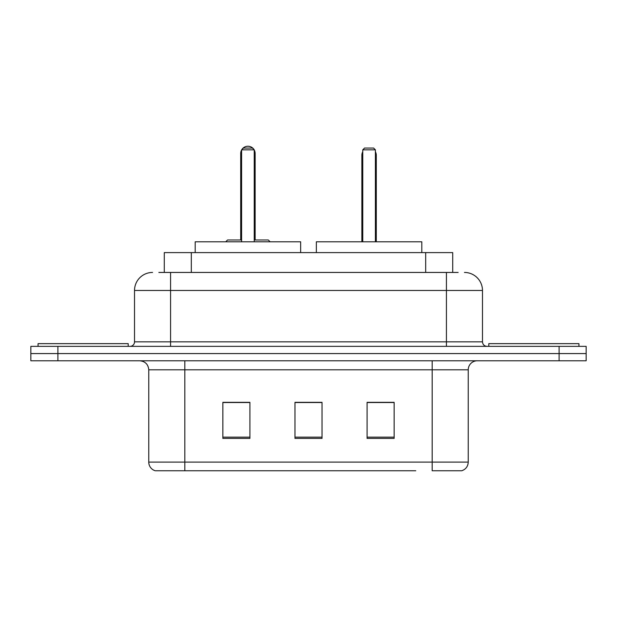 <?xml version="1.0" encoding="UTF-8"?>
<svg xmlns="http://www.w3.org/2000/svg" width="617" height="617" viewBox="0 0 617 617"><rect width="100%" height="100%" fill="white"/><g stroke="black" fill="none" stroke-linecap="round" stroke-linejoin="round"><path stroke-width="0.93" d="M158.862 272.444L170.577 272.444L158.862 272.444L164.284 272.444L164.284 252.608L452.716 252.608L452.716 272.444M152.546 272.444A18.032 18.032 0 0 0 134.521 290.468L134.521 341.857A4.504 4.504 0 0 1 130.01 346.361M464.454 272.444A18.032 18.032 0 0 1 482.479 290.468L170.577 290.468L170.577 272.444L458.138 272.444M482.479 290.468L482.479 341.857C482.749 344.594 484.252 346.091 486.99 346.361M57.89 346.361L30.85 346.361L30.85 353.572L57.89 353.572L30.85 353.572L30.85 360.783L57.89 360.783L57.89 353.572L559.11 353.572L57.89 353.572L57.89 346.361L559.11 346.361L559.11 353.572L586.15 353.572L559.11 353.572L559.11 360.783L57.89 360.783M559.11 360.783L586.15 360.783L586.15 346.361L559.11 346.361M201.227 470.763L155.7 470.763M468.241 462.11C467.987 466.429 465.827 469.313 461.747 470.763L432.178 470.763L432.178 462.11L468.241 462.11L468.241 369.799A9.016 9.016 0 0 1 477.257 360.783M155.253 470.763A9.016 9.016 0 0 1 148.759 462.11L148.759 369.799C148.227 364.323 145.219 361.323 139.743 360.783M394.14 438.402L394.14 402.338L367.092 402.338L367.092 438.402L394.14 438.402M249.908 438.402L249.908 402.338L222.86 402.338L222.86 438.402L249.908 438.402M322.02 438.402L322.02 402.338L294.98 402.338L294.98 438.402L322.02 438.402M415.773 470.763L184.822 470.763L184.822 462.11L432.178 462.11L432.178 369.799L148.759 369.799M322.02 402.523L294.98 402.523M249.908 402.523L222.86 402.523M394.14 402.523L367.092 402.523M128.205 346.361L128.205 343.654L38.061 343.654L38.061 346.361M300.656 252.608L300.656 241.795L195.188 241.795L195.188 252.608M241.609 149.846L243.414 148.041L252.43 148.041L254.235 149.846L241.609 149.846L241.609 241.795M254.235 149.846L254.235 241.795M254.235 153.448L255.137 153.448L255.137 239.99L257.837 239.99L254.235 239.99L268.295 239.99L270.099 241.795M241.609 149.954A7.211 7.211 0 0 0 240.707 153.448L240.707 239.99L238.008 239.99L241.609 239.99L227.55 239.99L225.745 241.795M578.939 346.361L578.939 343.654L488.795 343.654L488.795 346.361M421.812 252.608L421.812 241.795L316.344 241.795L316.344 252.608M362.765 149.846L364.57 148.041L373.586 148.041L375.391 149.846L362.765 149.846L362.765 241.795M375.391 149.846L375.391 241.795M376.293 241.795L376.293 155.253A7.211 7.211 0 0 0 375.391 151.759M361.863 241.795L361.863 155.253L362.765 155.253M191.324 272.444L191.324 252.608M425.676 272.444L425.676 252.608M170.577 346.361L170.577 290.468L134.521 290.468M134.521 341.857L482.479 341.857M446.423 272.444L446.423 346.361M432.178 360.783L432.178 369.799L468.241 369.799M148.759 462.11L184.822 462.11L184.822 360.783M322.02 437.144L294.98 437.144M249.908 437.144L222.86 437.144M394.14 437.144L367.092 437.144M240.707 153.448L241.609 153.448M375.391 155.253L376.293 155.253M255.137 153.448A7.211 7.211 0 0 0 254.235 149.954M254.073 149.684A7.211 7.211 0 0 0 241.771 149.684M362.765 151.759A7.211 7.211 0 0 0 361.863 155.253"/></g></svg>
